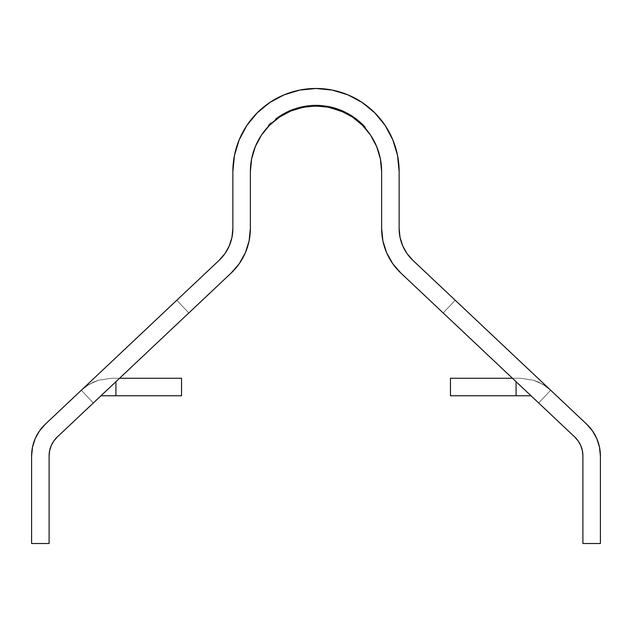 <?xml version="1.0" encoding="UTF-8"?>
<svg xmlns="http://www.w3.org/2000/svg" width="632" height="632" viewBox="0 0 632 632"><rect width="100%" height="100%" fill="white"/><g stroke="black" fill="none" stroke-linecap="round" stroke-linejoin="round"><path stroke-width="0.47" stroke-dasharray="3.16 2.37" d="M443.174 312.951L538.685 402.995L550.693 390.26L455.182 300.216L443.174 312.951L538.685 402.995L550.693 390.26L455.182 300.216L443.174 312.951L538.685 402.995L550.693 390.26L455.182 300.216L443.174 312.951L538.685 402.995L550.693 390.26L455.182 300.216L443.174 312.951L538.685 402.995L550.693 390.26L455.182 300.216L443.174 312.951L538.685 402.995L443.174 312.951L538.685 402.995L443.174 312.951L538.685 402.995L443.174 312.951L531.006 395.758L443.561 313.322L512.441 378.26L520.586 378.26L533.661 380.259L542.975 384.422L550.598 390.173L455.182 300.216L550.598 390.173L542.999 384.438L533.724 380.282L520.586 378.26L512.441 378.26L443.174 312.951L512.441 378.26L520.586 378.26L533.661 380.259L542.975 384.422L550.598 390.173L455.182 300.216L550.598 390.173L542.999 384.438L533.724 380.282L520.586 378.26L512.441 378.26L443.174 312.951L512.441 378.26L520.586 378.26L512.441 378.26L443.174 312.951L512.441 378.26L520.586 378.26L533.661 380.259L538.819 382.242L546.127 386.492L538.899 382.273L533.724 380.282L520.586 378.26L512.441 378.26L443.174 312.951L455.182 300.216L550.598 390.173L455.182 300.216L550.598 390.173L546.143 386.5L538.899 382.273L533.724 380.282L520.586 378.26L533.661 380.259L538.819 382.242L546.127 386.492L550.598 390.173L476.409 320.227L550.693 390.26L455.182 300.216L550.693 390.26L455.182 300.216L550.693 390.26L456.099 301.085L550.693 390.26L538.685 402.995L443.174 312.951L455.182 300.216L550.693 390.26L538.685 402.995L443.174 312.951L455.182 300.216L550.693 390.26L538.685 402.995L443.174 312.951L455.182 300.216L550.693 390.26L538.685 402.995L443.174 312.951L455.182 300.216L550.693 390.26L538.685 402.995L443.174 312.951L455.182 300.216L443.174 312.951M188.826 312.951L93.315 402.995L81.307 390.26L176.818 300.216L188.826 312.951L93.315 402.995L81.307 390.26L176.818 300.216L188.826 312.951L93.315 402.995L81.307 390.26L176.818 300.216L188.826 312.951L93.315 402.995L81.307 390.26L176.818 300.216L188.826 312.951L93.315 402.995L81.307 390.26L176.818 300.216L188.826 312.951L93.315 402.995L188.826 312.951L93.315 402.995L188.826 312.951L100.994 395.758L188.439 313.322L100.994 395.758L119.559 378.26L111.414 378.26L98.276 380.282L89.001 384.438L81.402 390.173L176.818 300.216L81.402 390.173L89.025 384.422L98.339 380.259L111.414 378.26L119.559 378.26L188.826 312.951L119.559 378.26L111.414 378.26L98.276 380.282L89.001 384.438L81.402 390.173L176.818 300.216L81.402 390.173L89.025 384.422L98.339 380.259L111.414 378.26L119.559 378.26L188.826 312.951L119.559 378.26L111.414 378.26L119.559 378.26L188.826 312.951L119.559 378.26L111.414 378.26L98.276 380.282L93.102 382.273L85.857 386.5L93.181 382.242L98.339 380.259L111.414 378.26L119.559 378.26L188.826 312.951L176.818 300.216L81.402 390.173L176.818 300.216L81.402 390.173L85.873 386.492L93.181 382.242L98.339 380.259L111.414 378.26L98.276 380.282L93.102 382.273L85.857 386.5L81.402 390.173L155.59 320.227L81.307 390.26L176.818 300.216L81.307 390.26L176.818 300.216L81.307 390.26L176.818 300.216L81.307 390.26L93.315 402.995L188.826 312.951L176.818 300.216L81.307 390.26L93.315 402.995L188.826 312.951L176.818 300.216L81.307 390.26L93.315 402.995L188.826 312.951L176.818 300.216L81.307 390.26L93.315 402.995L188.826 312.951L176.818 300.216L81.307 390.26L93.315 402.995L188.826 312.951L176.818 300.216L188.826 312.951M382.897 240.887L381.633 228.492L381.633 171.612A65.633 65.633 0 0 0 381.633 171.556M365.351 128.343L365.351 127.032A66.502 66.502 0 0 0 364.222 125.808L364.222 127.087A65.633 65.633 0 0 1 365.351 128.343L360.003 122.924A65.633 65.633 0 0 0 359.861 122.79L359.861 121.62A66.502 66.502 0 0 1 360.003 121.747L365.351 127.032L365.351 128.343A65.633 65.633 0 0 0 362.507 125.302L362.507 124.07L362.507 125.302A65.633 65.633 0 0 0 357.262 120.57A65.633 65.633 0 0 1 362.507 125.302M364.893 127.83A65.633 65.633 0 0 0 364.222 127.087L364.222 125.808L362.507 124.07A66.502 66.502 0 0 0 357.262 119.456L355.5 118.105A66.502 66.502 0 0 0 354.362 117.291L359.861 121.62L360.003 122.924A65.633 65.633 0 0 0 359.861 122.79L359.916 121.668L357.823 119.906L357.823 121.036A65.633 65.633 0 0 1 361.962 124.765A65.633 65.633 0 0 0 357.823 121.036L357.823 119.906A66.502 66.502 0 0 1 361.962 123.54L361.962 124.765L361.962 123.54L359.916 121.668L360.003 122.916A65.633 65.633 0 0 0 359.861 122.79L354.362 118.366A65.633 65.633 0 0 0 353.667 117.868A65.633 65.633 0 0 1 353.77 117.939L352.466 117.039A65.633 65.633 0 0 0 325.354 106.65L329.264 107.337A65.633 65.633 0 0 1 330.323 107.566L336.532 109.273M353.462 117.726A65.633 65.633 0 0 0 352.822 117.283A65.633 65.633 0 0 1 353.462 117.726A65.633 65.633 0 0 0 352.569 117.118L351.969 116.715M321.98 106.255L322.162 106.271A65.633 65.633 0 0 1 322.968 106.35A65.633 65.633 0 0 0 321.712 106.231L321.712 105.354A66.502 66.502 0 0 1 324.532 105.655L324.532 106.539A65.633 65.633 0 0 0 323.497 106.413L323.497 105.528L323.497 106.413A65.633 65.633 0 0 1 324.532 106.539L324.532 105.655A66.502 66.502 0 0 0 322.391 105.418A66.502 66.502 0 0 1 324.532 105.655A66.502 66.502 0 0 0 321.712 105.354L322.391 105.418L322.391 106.295L321.712 106.231L321.712 105.354L322.391 105.418L322.391 106.295L321.712 106.231A65.633 65.633 0 0 1 322.968 106.35A65.633 65.633 0 0 0 314.009 106.01L314.357 106.002A65.633 65.633 0 0 1 314.594 105.994A65.633 65.633 0 0 1 315.629 105.986A65.633 65.633 0 0 0 314.009 106.01L313.677 106.026M312.808 106.058L312.808 105.181L323.197 105.497A66.502 66.502 0 0 0 322.162 105.394L317.406 105.125A66.502 66.502 0 0 0 316.371 105.11L311.623 105.252L312.793 105.181L312.808 106.058A65.633 65.633 0 0 1 313.488 106.026L312.808 106.058L312.793 105.181L312.793 106.058L311.623 106.129L311.623 105.252L311.655 106.129L310.581 106.208A65.633 65.633 0 0 1 311.623 106.129A65.633 65.633 0 0 0 310.581 106.208L310.581 105.331A66.502 66.502 0 0 1 311.623 105.252L313.488 105.157L313.488 106.026L312.808 106.058A65.633 65.633 0 0 1 313.488 106.026A65.633 65.633 0 0 0 311.876 106.113L324.532 106.539M299.489 108.096L307.168 106.579A65.633 65.633 0 0 1 308.211 106.445L308.211 105.568A66.502 66.502 0 0 0 307.168 105.694A66.502 66.502 0 0 1 308.211 105.568L308.211 106.445A65.633 65.633 0 0 0 307.168 106.579L307.168 105.694L302.151 106.563L308.44 105.536A66.502 66.502 0 0 1 309.988 105.378L309.988 106.255A65.633 65.633 0 0 0 308.653 106.397A65.633 65.633 0 0 0 308.44 106.421L302.12 107.464A65.633 65.633 0 0 1 307.618 106.516A65.633 65.633 0 0 0 277.962 118.129L278.428 117.797M275.797 119.74L277.535 118.437A65.633 65.633 0 0 0 276.208 119.416A65.633 65.633 0 0 0 275.552 119.93L279.731 116.912L279.281 117.22L279.281 116.162L275.441 118.903L275.41 120.04L276.484 119.211M268.284 126.55L268.284 125.286A66.502 66.502 0 0 1 270.062 123.517L270.062 124.733L270.062 123.517A66.502 66.502 0 0 1 271.104 122.545A66.502 66.502 0 0 0 268.284 125.286L268.963 124.599A66.502 66.502 0 0 1 271.104 122.545L271.104 123.738A65.633 65.633 0 0 0 268.963 125.839L268.963 124.599A66.502 66.502 0 0 1 271.104 122.545L271.104 123.738A65.633 65.633 0 0 0 268.284 126.55A65.633 65.633 0 0 1 271.104 123.738A65.633 65.633 0 0 0 268.963 125.839L268.284 126.55L268.284 125.286L268.963 124.599L268.963 125.839L268.284 126.55A65.633 65.633 0 0 1 271.104 123.738L261.427 135.153L255.368 146.498M250.367 171.556A65.633 65.633 0 0 0 250.367 171.612L250.367 228.492L249.103 240.887L245.358 252.761L239.283 263.639L231.138 273.063L57.346 436.909A26.252 26.252 0 0 0 49.099 456.012L49.099 543.52L31.6 543.52L31.6 456.012L32.508 447.164L35.179 438.679L39.516 430.906L45.338 424.175L219.13 260.329A43.75 43.75 0 0 0 232.868 228.492L232.868 171.572M342.868 111.73L342.939 111.761A65.633 65.633 0 0 1 343.974 112.243A65.633 65.633 0 0 0 343.231 111.896L345.309 112.891L343.231 111.896L343.231 110.94L343.231 111.896A65.633 65.633 0 0 1 343.974 112.243L343.966 112.235M350.61 115.846L350.61 114.819L353.77 116.873A66.502 66.502 0 0 0 352.735 116.17L347.387 112.978L347.387 113.973A65.633 65.633 0 0 0 346.352 113.42L346.352 112.433A66.502 66.502 0 0 1 347.387 112.978L347.387 113.973A65.633 65.633 0 0 0 346.352 113.42L347.813 114.21L346.352 113.42A65.633 65.633 0 0 1 347.387 113.973L352.735 117.228L352.735 116.17L353.177 117.528A65.633 65.633 0 0 0 352.569 117.118A65.633 65.633 0 0 1 353.177 117.528L353.177 116.47L353.177 117.528L348.279 114.471L353.177 117.528M346.352 113.42A65.633 65.633 0 0 1 347.387 113.973L347.387 112.978A66.502 66.502 0 0 0 346.352 112.433L346.352 113.42L352.063 116.778L352.063 115.735L352.063 116.778L348.208 114.424L348.208 113.428L352.063 115.735A66.502 66.502 0 0 1 353.177 116.47L348.279 113.468A66.502 66.502 0 0 0 348.129 113.381L348.129 114.384A65.633 65.633 0 0 1 348.279 114.471L348.279 113.468L348.279 114.471A65.633 65.633 0 0 0 348.129 114.384L348.129 113.381L343.231 110.94A66.502 66.502 0 0 1 344.345 111.453L344.345 112.417L344.345 111.453L348.208 113.428L348.208 114.424L344.345 112.417M351.787 116.596L352.308 116.944A65.633 65.633 0 0 1 352.356 116.967A65.633 65.633 0 0 0 352.308 116.944L352.719 117.212M329.359 107.353L332.74 108.151L329.359 107.353M333.04 108.23L333.925 108.475L333.04 108.23M334.51 108.649L329.88 107.464A65.633 65.633 0 0 0 329.075 107.298L330.986 107.716M336.113 109.139L336.113 108.222L336.113 109.139M335.639 108.988L334.699 108.704M335.118 108.83L336.303 109.202M336.358 109.218L333.973 108.491M336.706 109.336L336.706 108.412L336.706 109.336M335.663 108.08L335.663 108.996L335.663 108.08L334.755 107.803L336.113 108.222L334.178 107.638A66.502 66.502 0 0 0 333.143 107.353A66.502 66.502 0 0 1 334.178 107.638L334.178 108.554L334.178 107.638L334.178 108.554L334.857 108.751L334.17 108.546A65.633 65.633 0 0 0 333.143 108.262L333.143 107.353A66.502 66.502 0 0 1 334.178 107.638L334.178 108.546A65.633 65.633 0 0 0 333.143 108.262L333.143 107.353L333.143 108.262L333.143 107.353L333.143 108.262L332.479 108.08M333.878 108.467L335.308 108.886L334.755 108.72L334.755 107.803L334.707 108.704M293.92 109.802L295.452 109.281M297.585 108.617L297.087 108.767L297.585 108.617M301.053 107.709L301.085 106.8L301.085 107.701L300.413 107.859M298.067 108.483L300.943 107.732M297.174 108.736L297.127 107.843L297.127 108.751L295.681 109.21L297.127 108.751L297.087 107.851L295.215 108.435L297.087 107.851L297.087 108.767L297.087 107.851L297.087 108.767L300.311 107.882M278.522 117.734A65.633 65.633 0 0 1 279.565 117.023L279.565 115.972L279.565 117.023A65.633 65.633 0 0 1 284.163 114.218L284.163 113.223A66.502 66.502 0 0 0 279.565 115.972A66.502 66.502 0 0 1 284.163 113.223L284.163 114.218A65.633 65.633 0 0 0 279.565 117.023L279.565 115.972L279.565 117.023A65.633 65.633 0 0 1 284.163 114.218L284.163 113.223A66.502 66.502 0 0 0 278.522 116.667L278.522 117.734L278.522 116.667A66.502 66.502 0 0 1 284.163 113.223L284.163 114.218A65.633 65.633 0 0 0 278.522 117.734A65.633 65.633 0 0 1 284.163 114.218A65.633 65.633 0 0 0 279.565 117.023A65.633 65.633 0 0 1 284.163 114.218L275.56 119.922M275.441 120.017L275.41 118.935L277.519 117.37L279.281 116.162L279.281 117.22L281.438 115.814M282.654 115.079L281.05 116.059L283.27 114.724L283.27 113.713L282.852 114.969M350.16 115.569L349.717 115.3M332.803 108.167L333.143 107.353L331.231 106.871L329.872 106.571L329.88 107.464A65.633 65.633 0 0 0 329.075 107.298L332.803 108.167M342.196 111.437A65.633 65.633 0 0 0 340.356 110.671A65.633 65.633 0 0 1 342.196 111.437L342.196 110.481A66.502 66.502 0 0 0 337.741 108.759L337.741 109.692L337.741 108.759A66.502 66.502 0 0 1 342.196 110.481L342.196 111.437L325.275 106.642L325.275 105.757L328.04 106.208L329.722 106.539L329.691 107.424L329.691 106.531L328.008 106.2L325.606 105.805L329.288 106.445L328.838 106.358L328.838 107.25L331.026 107.724M325.772 106.713L326.578 106.84L326.317 105.907L325.275 105.757L325.275 106.642L326.017 106.753M329.296 107.345L328.048 107.1M330.718 107.653L329.88 107.464L329.88 106.571L333.941 107.574L330.323 106.666L330.323 107.566L330.323 106.666A66.502 66.502 0 0 0 329.28 106.445L329.722 107.432L329.722 106.539L333.143 107.353L333.143 108.262L333.143 107.353L333.143 108.262L332.44 108.072M306.449 106.682L306.852 106.626M305.319 106.855L302.467 107.393L303.763 107.132L303.763 106.239L303.747 107.132L303.747 106.247L305.224 105.986L307.168 105.694L307.168 106.579L307.168 105.694L307.168 106.579L307.168 105.694L305.058 106.01L303.763 106.239L303.763 107.132L303.747 106.247L306.496 105.789L304.687 106.073L303.716 106.255L303.747 107.132L302.072 107.48M304.743 106.958L304.245 107.045M293.485 109.96L289.48 111.58L293.485 109.96M287.181 112.646L288.476 112.03L288.476 111.066L286.62 111.943L285.064 113.728L286.62 112.923L286.944 111.793L285.648 112.433L285.798 113.341A65.633 65.633 0 0 0 285.672 113.412L286.912 112.78L286.691 111.911L288.097 111.24L292.64 109.344L292.182 110.458A65.633 65.633 0 0 0 288.224 112.148L285.909 113.286A65.633 65.633 0 0 0 285.672 113.412L285.648 112.433L294.259 108.759A66.502 66.502 0 0 0 286.691 111.911L293.809 108.917L285.672 112.425L285.672 113.412A65.633 65.633 0 0 1 285.798 113.341L288.224 112.148A65.633 65.633 0 0 1 292.182 110.458A65.633 65.633 0 0 0 286.794 112.836L290.412 111.177M286.391 113.041L289.977 111.358L289.985 110.41L286.794 111.864A66.502 66.502 0 0 1 293.216 109.131L293.216 110.063A65.633 65.633 0 0 0 293.003 110.142L290.799 111.011M287.552 112.464L289.085 111.753M286.407 113.033L289.393 111.619A65.633 65.633 0 0 1 293.746 109.873L293.556 109.936M293.746 109.865A65.633 65.633 0 0 1 294.204 109.707A65.633 65.633 0 0 1 294.259 109.692L294.243 109.692M285.727 113.381L286.035 113.223A65.633 65.633 0 0 1 286.944 112.765L286.62 111.943L288.476 111.066L288.476 112.03L289.535 111.556L286.478 112.994M287.347 112.567L287.805 112.346A65.633 65.633 0 0 1 288.042 112.235A65.633 65.633 0 0 0 286.968 112.757L286.794 111.864L287.078 112.694M290.957 110.948L286.754 112.859A65.633 65.633 0 0 1 288.042 112.235L289.393 111.619A65.633 65.633 0 0 1 294.259 109.692L294.259 108.759A66.502 66.502 0 0 0 286.691 111.911L286.691 112.891A65.633 65.633 0 0 1 286.944 112.765L286.944 112.765A65.633 65.633 0 0 1 288.042 112.235L287.805 112.346A65.633 65.633 0 0 1 288.042 112.235L288.287 112.117M292.087 110.497L293.809 109.85L293.809 108.917L293.809 109.85L292.893 110.189L292.893 109.249L292.893 110.189L293.809 109.85L293.003 110.142A65.633 65.633 0 0 1 293.216 110.063L293.043 109.194L289.985 110.41L289.985 111.358L292.79 110.221A65.633 65.633 0 0 0 289.393 111.619L293.343 110.015L293.335 109.091L293.335 110.015M297.222 108.728A65.633 65.633 0 0 0 296.187 109.044A65.633 65.633 0 0 1 297.222 108.728A65.633 65.633 0 0 0 296.187 109.044L296.187 108.127A66.502 66.502 0 0 1 297.222 107.811L297.222 108.728L297.222 107.811A66.502 66.502 0 0 0 296.187 108.127L296.187 109.044A65.633 65.633 0 0 1 297.222 108.728M317.406 105.994L317.825 106.01L317.406 105.125L317.406 105.994A65.633 65.633 0 0 0 317.232 105.994L317.232 105.117L317.232 105.994A65.633 65.633 0 0 1 317.406 105.994L322.162 106.271L322.162 105.394L322.162 106.271A65.633 65.633 0 0 1 323.197 106.381L323.197 106.381M314.27 106.002L314.357 105.125L314.357 106.002L316.371 105.986A65.633 65.633 0 0 1 317.059 105.986A65.633 65.633 0 0 0 316.371 105.986L316.371 105.11L316.371 105.986L316.371 105.11L316.371 105.986L314.997 105.986M311.623 106.129A65.633 65.633 0 0 0 310.581 106.208L310.581 105.331L310.581 106.208A65.633 65.633 0 0 1 311.623 106.129L311.623 105.252L311.623 106.129L311.623 105.252L311.623 106.129L312.113 106.097M312.105 106.097L313.053 106.05L312.105 106.097M314.088 106.01L313.638 106.026M319.847 106.097L319.373 106.065M338.073 109.802L337.599 108.712A66.502 66.502 0 0 0 336.556 108.364L336.556 109.281L336.556 108.364A66.502 66.502 0 0 1 337.599 108.712L337.599 109.636A65.633 65.633 0 0 0 336.556 109.281A65.633 65.633 0 0 1 337.599 109.636L342.773 111.69M340.356 110.671L339.905 110.489M341.13 110.979L340.814 109.913L343.974 111.279L343.974 112.243L343.974 111.279A66.502 66.502 0 0 0 342.939 110.805L342.884 111.738M287.821 112.338L288.532 112.006L287.821 112.338M288.863 111.856L288.532 111.042L288.532 112.006L289.772 111.445L289.772 110.497L295.215 108.435L289.772 110.497M289.906 111.39L289.906 110.442L287.805 111.382L287.805 112.346L287.805 111.382L286.794 111.864A66.502 66.502 0 0 1 292.182 109.518A66.502 66.502 0 0 0 284.313 113.144L284.313 114.139L290.886 110.979L303.194 107.243L309.988 106.255A65.633 65.633 0 0 0 308.653 106.397A65.633 65.633 0 0 1 309.988 106.255L309.988 105.378A66.502 66.502 0 0 0 308.653 105.512L308.653 106.397L308.653 105.512A66.502 66.502 0 0 0 307.618 105.639L307.618 106.516A65.633 65.633 0 0 1 308.653 106.397A65.633 65.633 0 0 0 308.44 106.421L302.12 107.464L302.12 106.571L299.868 107.092M338.847 110.087A65.633 65.633 0 0 0 338.175 109.842A65.633 65.633 0 0 1 338.847 110.087A65.633 65.633 0 0 0 338.175 109.842A65.633 65.633 0 0 1 338.847 110.087M352.466 117.039L342.939 111.761L342.939 110.805L337.614 108.72L337.599 109.636L337.757 108.767L337.757 109.692L341.351 111.074M340.395 110.687A65.633 65.633 0 0 1 342.165 111.422A65.633 65.633 0 0 0 340.395 110.687M356.962 120.333L357.262 119.456L356.962 120.333M354.915 118.761A65.633 65.633 0 0 1 355.5 119.195L355.5 118.105L355.5 119.195A65.633 65.633 0 0 0 354.362 118.366L354.362 117.291L354.362 118.366L362.405 125.207L370.573 135.153L376.632 146.498M57.346 436.909L231.138 273.063A61.257 61.257 0 0 0 250.367 228.492L250.367 171.612M397.528 155.377L399.132 171.612A83.132 83.132 0 0 0 316 88.48A83.132 83.132 0 0 0 232.868 171.612L232.868 228.492M81.402 390.173L175.933 301.053L81.402 390.173L89.025 384.422L98.339 380.259L111.414 378.26L119.559 378.26L100.994 395.758L115.925 395.758L115.925 381.688L119.559 378.26L181.55 378.26L111.414 378.26L98.276 380.282L93.102 382.273L85.857 386.5L81.402 390.173L89.025 384.422L98.339 380.259L111.414 378.26L119.559 378.26L115.925 381.688L115.925 395.758L115.925 381.688L115.925 395.758L181.55 395.758L100.994 395.758L115.925 381.688L100.994 395.758L181.55 395.758L100.994 395.758L115.925 395.758L115.925 381.688L119.559 378.26L181.55 378.26L111.414 378.26L98.276 380.282L93.102 382.273L85.857 386.5L81.402 390.173M231.96 237.348L229.29 245.832L224.945 253.598L219.13 260.329L45.338 424.175A43.75 43.75 0 0 0 31.6 456.012L31.6 543.52L49.099 543.52L49.099 456.012M234.464 155.409L239.196 139.798L246.875 125.428L257.232 112.812M269.817 102.487L284.187 94.808L299.781 90.076M332.219 90.076L347.813 94.808L362.183 102.487M374.768 112.812L385.125 125.436M399.132 228.492L399.132 171.612L399.132 228.492A43.75 43.75 0 0 0 412.87 260.329L586.662 424.175L592.484 430.906L596.821 438.679L599.492 447.164L600.4 456.012L600.4 543.52L582.902 543.52L582.902 456.012A26.252 26.252 0 0 0 574.654 436.909L400.862 273.063L574.654 436.909M400.04 237.348L402.71 245.832M582.356 450.703L580.753 445.607L578.146 440.946M392.717 263.639L386.642 252.761M53.854 440.946L51.247 445.607L49.644 450.703M115.925 395.758L115.925 381.688L115.925 395.758L181.55 395.758L100.994 395.758L115.925 381.688L115.925 395.758L181.55 395.758L100.994 395.758L115.925 395.758L100.994 395.758L115.925 381.688L115.925 395.758L115.925 381.688L115.925 395.758L181.55 395.758L115.925 395.758L115.925 381.688L119.559 378.26L100.994 395.758L181.55 395.758L100.994 395.758L115.925 395.758L100.994 395.758L115.925 381.688L115.925 395.758L115.925 381.688L119.559 378.26L181.55 378.26L111.414 378.26L119.559 378.26L100.994 395.758L181.55 395.758L115.925 395.758M119.559 378.26L181.55 378.26L119.559 378.26M85.857 386.5L83.582 388.253L89.025 384.422L98.339 380.259L111.414 378.26L98.276 380.282L89.001 384.438L82.121 389.51L89.025 384.422L98.339 380.259L111.414 378.26L98.276 380.282L93.102 382.273L85.857 386.5M412.87 260.329L586.662 424.175A43.75 43.75 0 0 1 600.4 456.012L600.4 543.52L582.902 543.52L582.902 456.012M381.633 171.612L381.633 228.492A61.257 61.257 0 0 0 400.862 273.063M550.598 390.173L456.067 301.053L550.598 390.173L542.999 384.438L533.724 380.282L520.586 378.26L512.441 378.26L516.075 381.688L516.075 395.758L531.006 395.758L512.441 378.26L450.45 378.26L520.586 378.26L533.661 380.259L542.975 384.422L548.402 388.238L542.999 384.438L533.724 380.282L520.586 378.26L512.441 378.26L516.075 381.688L516.075 395.758L516.075 381.688L531.006 395.758L450.45 395.758L516.075 395.758L516.075 381.688L516.075 395.758L450.45 395.758L531.006 395.758L516.075 395.758L531.006 395.758L512.441 378.26L450.45 378.26L520.586 378.26L533.661 380.259L538.819 382.242L546.127 386.492L538.899 382.273L533.724 380.282L520.586 378.26L450.45 378.26L512.441 378.26L516.075 381.688L516.075 395.758L516.075 381.688L531.006 395.758L450.45 395.758L516.075 395.758L516.075 381.688L531.006 395.758L450.45 395.758L531.006 395.758L516.075 395.758L516.075 381.688L512.441 378.26L450.45 378.26L520.586 378.26L512.441 378.26L516.075 381.688L516.075 395.758L516.075 381.688L516.075 395.758L450.45 395.758L531.006 395.758L516.075 381.688L531.006 395.758L450.45 395.758L531.006 395.758L516.075 395.758L516.075 381.688L512.441 378.26L520.586 378.26L533.661 380.259L542.975 384.422L550.598 390.173L546.143 386.5L538.899 382.273L533.724 380.282L520.586 378.26L533.661 380.259L538.819 382.242L546.127 386.492L550.598 390.173M450.45 378.26L512.441 378.26L450.45 378.26M516.075 395.758L450.45 395.758L531.006 395.758L516.075 381.688L516.075 395.758M279.565 115.972A66.502 66.502 0 0 0 278.522 116.667A66.502 66.502 0 0 1 284.163 113.223A66.502 66.502 0 0 0 279.565 115.972A66.502 66.502 0 0 1 284.163 113.223A66.502 66.502 0 0 0 279.565 115.972M288.824 111.872L289.393 111.619A65.633 65.633 0 0 1 292.79 110.221L293.809 109.85M289.93 110.426L289.93 111.382M288.627 111.967L288.042 112.235M286.754 112.859L286.691 112.891A65.633 65.633 0 0 0 286.035 113.223M289.393 111.619L289.685 110.529L286.794 111.864L286.794 112.836A65.633 65.633 0 0 1 292.182 110.458L292.182 109.518L292.182 110.458L292.182 109.518L289.906 110.442L291.249 109.881L289.685 110.529L289.985 111.358M289.812 111.437L286.794 112.836L286.794 111.864A66.502 66.502 0 0 1 293.216 109.131L293.106 110.102M297.222 107.811A66.502 66.502 0 0 0 296.187 108.127A66.502 66.502 0 0 1 297.222 107.811M303.716 107.14L305.856 106.769M307.01 106.603L307.168 105.694L307.168 106.579L307.168 105.694L307.168 106.579L305.548 106.816M301.33 107.645L302.807 107.322M299.299 107.235L299.299 108.143M301.298 106.753L302.799 106.429M303.716 106.255L299.323 107.235L307.168 105.694L307.152 106.579M303.747 107.132L300.374 107.867L300.342 106.974L300.342 107.875M303.763 106.239L307.168 105.694A66.502 66.502 0 0 1 308.211 105.568A66.502 66.502 0 0 0 307.168 105.694L300.342 106.974M305.635 106.808L306.923 106.611M302.467 107.393L301.883 107.519M313.488 106.026L313.488 105.157A66.502 66.502 0 0 1 315.629 105.11A66.502 66.502 0 0 0 312.808 105.181L314.538 105.125L314.538 105.994L314.538 105.125L316.245 105.11L311.631 105.252A66.502 66.502 0 0 0 310.581 105.331L310.581 106.208M319.926 106.097L320.155 105.236L317.406 105.125A66.502 66.502 0 0 0 316.371 105.11L320.337 105.252L320.337 106.121L320.337 105.252L321.127 105.307L320.155 105.236L320.179 106.113M320.155 106.113L322.162 106.271M314.009 106.01A65.633 65.633 0 0 1 315.629 105.986L315.629 105.11L315.629 105.986A65.633 65.633 0 0 0 314.594 105.994L314.594 105.125L314.594 105.994A65.633 65.633 0 0 0 314.357 106.002L314.396 106.002M311.623 105.252A66.502 66.502 0 0 0 310.581 105.331A66.502 66.502 0 0 1 311.623 105.252L311.623 105.252M321.649 105.347L323.173 105.497A66.502 66.502 0 0 0 322.162 105.394L321.649 105.347M336.556 109.281A65.633 65.633 0 0 1 337.599 109.636L337.599 108.712A66.502 66.502 0 0 0 336.556 108.364L334.178 107.638A66.502 66.502 0 0 0 333.143 107.353L329.691 106.531L329.73 107.432L329.73 106.539L326.586 105.955L329.722 106.539L329.722 107.432L326.594 106.84L329.691 107.424L329.722 106.539L332.867 107.282M331.603 106.958L330.504 106.705M333.506 108.356L332.732 108.151L332.732 107.243L330.323 106.666A66.502 66.502 0 0 0 329.28 106.445L329.28 107.337L329.28 106.445L332.716 107.243L332.701 108.143L332.701 107.235L333.759 107.519L326.586 105.955L332.732 107.243L332.732 108.151L332.74 107.25L335.079 107.898L333.127 107.353L333.143 108.262M329.73 106.539L326.317 105.907L326.317 106.8L327.518 106.998M329.722 107.432L329.28 107.337A65.633 65.633 0 0 1 330.323 107.566M329.88 106.571A66.502 66.502 0 0 0 328.838 106.358A66.502 66.502 0 0 1 329.88 106.571L333.894 107.559L328.838 106.358L328.838 107.25L332.701 108.143L332.716 107.243L332.1 107.085L332.1 107.985L332.1 107.085L332.1 107.985L332.89 108.191M327.337 106.966L326.594 106.84M334.312 108.585L333.759 108.428M337.757 108.767L340.15 109.644M342.528 111.58L342.813 110.75L342.923 111.753L342.939 110.805L342.939 111.761A65.633 65.633 0 0 1 343.974 112.243M329.707 106.531L330.781 106.769L330.781 107.669L330.781 106.769L336.532 108.356A66.502 66.502 0 0 1 337.599 108.712L343.974 111.279A66.502 66.502 0 0 0 342.939 110.805L340.632 109.834L340.632 110.782L340.632 109.834L337.891 108.815M347.387 112.978A66.502 66.502 0 0 0 346.352 112.433A66.502 66.502 0 0 1 347.387 112.978L353.77 116.873L353.77 117.939L353.77 116.873A66.502 66.502 0 0 0 352.735 116.17L352.609 117.141L352.609 116.09L350.428 114.708L350.428 115.735L350.428 114.708L349.52 114.171L347.553 113.065L347.553 114.06L347.387 112.978L348.706 113.705M347.553 114.06L351.131 116.177M347.726 114.163L348.761 114.74M276.208 119.416L276.792 118.982M279.281 117.22L279.281 116.162L283.239 113.736L279.281 116.162L279.281 117.22M280.181 116.62L281.809 115.593M279.344 117.173L276.445 119.243L279.312 117.197L279.312 116.138L276.445 118.145L276.445 119.243L276.445 118.145L277.962 117.062L279.312 116.138L279.312 117.197L282.212 115.348L282.235 114.313L279.312 116.138L282.235 114.313L282.235 115.332L281.793 115.601L281.793 114.574L281.896 115.538L279.312 117.197L282.212 115.348L280.616 116.335M277.962 118.129L279.312 117.197L279.312 116.138L279.312 117.197L276.974 118.84L278.957 117.434M281.398 115.846L280.813 116.209M279.739 115.861L279.281 116.162L279.739 115.861M280.49 115.38L281.043 115.032L280.49 115.38M281.461 114.779L282.417 114.21L281.461 114.779M282.86 113.95L282.433 114.202L282.86 113.95M278.823 116.47L277.535 117.355L278.823 116.47M276.777 117.9L275.56 118.816L276.777 117.9M279.668 115.909L282.212 114.329L279.668 115.909M277.962 117.062L276.974 117.757L277.962 117.062M280.663 116.312L280.008 116.73L280.663 116.312M279.312 117.197L280.008 116.73M287.971 112.267L288.476 112.03M292.016 109.581L292.031 110.513L292.031 109.573L290.775 110.079L290.989 110.932L290.989 109.984L284.755 112.899A66.502 66.502 0 0 1 285.798 112.362A66.502 66.502 0 0 0 284.755 112.899L284.755 113.894L284.755 112.899L290.467 110.205L286.794 111.864A66.502 66.502 0 0 1 292.182 109.518A66.502 66.502 0 0 0 284.313 113.144L288.8 110.924L288.8 111.88L287.125 112.67M290.483 111.145L292.031 110.513M284.313 114.139L284.313 113.144L290.72 110.094M290.53 110.173L291.984 109.597M288.8 110.924L289.875 110.458M294.844 109.486L294.077 109.747M298.462 107.464L294.868 108.554M299.947 107.977L299.608 107.156L300.042 107.045L300.042 107.954L298.976 108.23M299.608 108.064L299.608 107.156L296.74 107.954L301.085 106.8L297.127 107.843L297.127 108.751L297.127 107.843L294.259 108.759L294.394 109.644M294.97 109.447L299.86 108.001M298.857 108.262L298.32 108.412M299.236 108.159L298.675 108.309M298.083 107.566L298.983 107.322L298.083 107.566M295.681 109.21L295.12 109.391M297.127 108.751L296.368 108.988M308.44 105.536L308.44 106.421L308.44 105.536L302.12 106.571L302.12 107.464A65.633 65.633 0 0 1 307.618 106.516A65.633 65.633 0 0 1 308.653 106.397L308.653 105.512L308.653 106.397M307.618 106.516A65.633 65.633 0 0 0 304.166 107.061L307.618 106.516L307.618 105.639A66.502 66.502 0 0 0 302.12 106.571A66.502 66.502 0 0 1 307.618 105.639L307.618 106.516A65.633 65.633 0 0 0 304.166 107.061L304.166 106.168A66.502 66.502 0 0 1 307.618 105.639L304.166 106.168L304.166 107.061L307.618 106.516L307.618 105.639L307.618 106.516L307.618 105.639L304.166 106.168A66.502 66.502 0 0 1 309.988 105.378A66.502 66.502 0 0 0 308.653 105.512M314.594 105.125A66.502 66.502 0 0 0 312.808 105.181L313.488 105.157A66.502 66.502 0 0 1 315.629 105.11A66.502 66.502 0 0 0 314.594 105.125M333.151 107.353L332.74 107.25L332.74 108.151L329.738 107.432M335.063 107.898L335.071 108.815L335.071 107.898L336.034 108.198L335.75 109.02M335.402 108.001L332.701 107.235L332.716 108.143L334.478 108.633L329.88 107.464M329.264 107.337L330.109 107.519M331.697 107.882L330.22 107.543M335.189 108.846L334.486 108.641M332.1 107.985L333.293 108.301M334.423 108.625L335.308 108.886M332.74 108.151L334.849 108.744M334.281 107.669L335.023 107.882L334.281 107.669M334.921 107.851L333.878 107.551M332.124 107.092L333.04 107.329M342.196 110.481A66.502 66.502 0 0 0 337.741 108.759A66.502 66.502 0 0 1 342.196 110.481M348.279 113.468A66.502 66.502 0 0 0 348.129 113.381L343.231 110.94A66.502 66.502 0 0 1 344.345 111.453L352.063 115.735A66.502 66.502 0 0 1 353.177 116.47L348.279 113.468M354.362 117.291L359.861 121.62A66.502 66.502 0 0 1 360.003 121.747L365.351 127.032A66.502 66.502 0 0 0 364.222 125.808L362.507 124.07A66.502 66.502 0 0 0 357.262 119.456L355.5 118.105A66.502 66.502 0 0 0 354.362 117.291M357.823 119.906A66.502 66.502 0 0 1 361.962 123.54L357.823 119.906M181.55 395.758L181.55 378.26"/><path stroke-width="0.95" d="M381.633 171.556A65.633 65.633 0 0 0 380.377 158.853M380.361 158.758A65.633 65.633 0 0 0 365.351 128.343L362.476 125.27M362.507 125.302L364.222 127.087L362.507 125.302A65.633 65.633 0 0 0 360.003 122.924L362.326 125.12M343.966 112.235L328.806 107.243L316 105.979L303.194 107.243L290.886 110.979L279.534 117.039L269.595 125.207L261.427 135.153L255.368 146.498L251.631 158.806L250.367 171.612L250.367 228.492L250.367 171.612A65.633 65.633 0 0 1 316 105.979A65.633 65.633 0 0 1 381.633 171.612L380.369 158.806L376.632 146.498L370.573 135.153L362.405 125.207L352.466 117.039A65.633 65.633 0 0 1 352.569 117.118L353.462 117.726A65.633 65.633 0 0 1 353.667 117.868A65.633 65.633 0 0 0 353.462 117.726L359.861 122.79A65.633 65.633 0 0 0 354.362 118.366A65.633 65.633 0 0 1 354.915 118.761M331.697 107.882L325.362 106.65A65.633 65.633 0 0 0 322.968 106.35L319.847 106.097M317.485 106.002L317.232 105.994A65.633 65.633 0 0 0 317.059 105.986A65.633 65.633 0 0 1 317.232 105.994L315.439 105.986M314.009 106.01A65.633 65.633 0 0 0 313.488 106.026A65.633 65.633 0 0 1 314.009 106.01A65.633 65.633 0 0 0 313.488 106.026L311.876 106.113A65.633 65.633 0 0 0 308.653 106.397A65.633 65.633 0 0 1 309.988 106.255L310.581 106.208M308.211 106.445L308.44 106.421A65.633 65.633 0 0 0 307.618 106.516L307.168 106.579A65.633 65.633 0 0 1 308.211 106.445L308.211 106.445A65.633 65.633 0 0 0 307.168 106.579L306.852 106.626M278.823 117.528L277.954 118.137A65.633 65.633 0 0 0 277.938 118.145M277.669 118.342A65.633 65.633 0 0 0 277.535 118.437L276.484 119.211M275.418 120.033L275.56 119.922A65.633 65.633 0 0 0 271.104 123.738L276.856 118.935M268.284 126.55L268.284 126.55A65.633 65.633 0 0 0 251.639 158.758M251.623 158.853A65.633 65.633 0 0 0 250.367 171.556M346.352 113.42L344.345 112.417A65.633 65.633 0 0 0 343.974 112.243L343.974 112.243A65.633 65.633 0 0 1 344.345 112.417L344.345 112.417M351.787 116.596L352.308 116.944A65.633 65.633 0 0 0 352.063 116.778L347.553 114.06M352.569 117.118A65.633 65.633 0 0 0 352.356 116.967A65.633 65.633 0 0 1 352.569 117.118L351.969 116.715L352.569 117.118M336.011 109.107L333.506 108.356M335.576 108.973L334.699 108.704M335.979 109.099L335.466 108.933M330.394 107.582L333.143 108.262A65.633 65.633 0 0 1 334.178 108.554L334.178 108.546A65.633 65.633 0 0 0 333.143 108.262L329.296 107.345M333.878 108.467L335.039 108.807M334.913 108.767L335.75 109.02M313.638 106.026L313.488 106.026A65.633 65.633 0 0 1 314.357 106.002L316.126 105.979M294.394 109.644L293.746 109.873A65.633 65.633 0 0 1 293.746 109.865M295.452 109.281L294.03 109.77A65.633 65.633 0 0 1 294.038 109.763L290.894 110.971M297.585 108.617L294.844 109.486M300.413 107.859L298.075 108.475M299.742 108.025L298.983 108.222L299.742 108.025M276.792 118.982L275.441 120.017M280.181 116.612L279.352 117.165M351.969 116.715L352.063 116.778A65.633 65.633 0 0 1 352.308 116.944L352.735 117.228A65.633 65.633 0 0 1 352.822 117.283L350.878 116.019M349.717 115.3L350.428 115.735M347.987 114.305L347.418 113.989M350.61 115.846L350.16 115.569M332.574 108.112L331.018 107.724M325.362 106.65L326.017 106.753M302.072 107.48L300.69 107.795M304.245 107.045L303.81 107.124M290.483 111.145L289.812 111.437M290.412 111.177L284.313 114.139A65.633 65.633 0 0 1 285.672 113.412L289.085 111.753M288.863 111.856L289.393 111.619A65.633 65.633 0 0 0 288.042 112.235A65.633 65.633 0 0 1 289.393 111.619L289.985 111.358M285.988 113.246L285.909 113.286A65.633 65.633 0 0 1 286.035 113.223L286.407 113.033M293.556 109.936L290.68 111.058M289.93 111.382L286.944 112.765A65.633 65.633 0 0 1 287.805 112.346L289.393 111.619A65.633 65.633 0 0 0 286.944 112.765A65.633 65.633 0 0 1 287.805 112.346M289.187 111.706L286.936 112.773A65.633 65.633 0 0 0 286.794 112.836L286.968 112.757A65.633 65.633 0 0 0 286.944 112.765A65.633 65.633 0 0 0 286.794 112.836M293.809 109.85L293.106 110.102M317.406 105.994L321.98 106.255M311.86 106.113L313.677 106.026M311.623 106.129L314.357 106.002A65.633 65.633 0 0 0 313.488 106.026M314.997 105.986L314.088 106.01M319.373 106.065L317.778 106.002M323.11 106.366L322.968 106.35A65.633 65.633 0 0 1 323.497 106.413A65.633 65.633 0 0 0 322.968 106.35A65.633 65.633 0 0 1 323.197 106.381L323.11 106.366M323.197 106.381L312.453 106.073M342.023 111.358L342.868 111.73M337.923 109.755L338.175 109.842A65.633 65.633 0 0 0 337.757 109.692A65.633 65.633 0 0 0 337.741 109.692A65.633 65.633 0 0 1 337.757 109.692L337.599 109.636A65.633 65.633 0 0 0 336.556 109.281L336.556 109.281M339.905 110.489L337.607 109.644M352.466 117.039L340.356 110.671A65.633 65.633 0 0 0 338.847 110.087A65.633 65.633 0 0 1 340.395 110.687A65.633 65.633 0 0 0 338.847 110.087A65.633 65.633 0 0 1 340.356 110.671M286.754 112.859L286.691 112.891A65.633 65.633 0 0 1 286.754 112.859L286.691 112.891A65.633 65.633 0 0 1 286.912 112.78L286.035 113.223A65.633 65.633 0 0 0 285.909 113.286L285.648 113.42A65.633 65.633 0 0 0 284.842 113.847L284.755 113.894A65.633 65.633 0 0 1 285.672 113.412L285.711 113.389M288.042 112.235L288.042 112.235A65.633 65.633 0 0 1 288.224 112.148A65.633 65.633 0 0 0 288.042 112.235A65.633 65.633 0 0 1 289.393 111.619M284.842 113.847L284.163 114.218A65.633 65.633 0 0 0 278.522 117.734L278.522 117.734M322.391 106.295L321.712 106.231L322.391 106.295A65.633 65.633 0 0 1 324.532 106.539A65.633 65.633 0 0 0 322.391 106.295M338.175 109.842A65.633 65.633 0 0 0 337.907 109.747A65.633 65.633 0 0 1 338.175 109.842A65.633 65.633 0 0 0 337.757 109.692M342.884 111.738L342.165 111.422A65.633 65.633 0 0 1 342.196 111.437L342.449 111.548M364.893 127.83A65.633 65.633 0 0 1 365.351 128.343L365.351 128.343M355.5 119.195L356.093 119.653L355.5 119.195M356.203 119.74L356.962 120.333L356.203 119.74M57.346 436.909L231.138 273.063L57.346 436.909L53.854 440.946L51.247 445.607L49.644 450.703L49.099 456.012A26.252 26.252 0 0 1 57.346 436.909L53.854 440.946M31.6 543.52L49.099 543.52L49.099 456.012L49.099 543.52L31.6 543.52L31.6 456.012A43.75 43.75 0 0 1 45.338 424.175L219.13 260.329L45.338 424.175L39.516 430.906L35.179 438.679L32.508 447.164L31.6 456.012L31.6 543.52M250.367 228.492A61.257 61.257 0 0 1 231.138 273.063L239.283 263.639L245.358 252.761L249.103 240.887L250.367 228.492M232.868 171.612L234.464 155.393L232.868 171.612L232.868 228.492L232.868 171.612A83.132 83.132 0 0 1 316 88.48A83.132 83.132 0 0 1 399.132 171.612L399.132 228.492L400.04 237.348L402.71 245.832L407.055 253.598L412.87 260.329L586.662 424.175L592.484 430.906L596.821 438.679L599.492 447.164L600.4 456.012L600.4 543.52L582.902 543.52L582.902 456.012L582.356 450.703L580.753 445.607L578.146 440.946L574.654 436.909L400.862 273.063L392.717 263.639L386.642 252.761L382.897 240.887L381.633 228.492L381.633 171.612L380.369 158.806L376.632 146.498M232.868 228.492A43.75 43.75 0 0 1 219.13 260.329L224.945 253.598L229.29 245.832L231.96 237.348L232.868 228.492L231.96 237.348M234.464 155.393L239.196 139.798L246.875 125.428L257.216 112.828L269.817 102.487L284.187 94.808L299.781 90.076L316 88.48L332.219 90.076L347.813 94.808L362.183 102.487L374.784 112.828L385.125 125.428L392.804 139.798L397.536 155.393L399.132 171.612L399.132 228.492L400.04 237.348M257.216 112.828L269.817 102.487M299.781 90.076L316 88.48L332.219 90.076M362.183 102.487L374.784 112.828M385.125 125.428L392.804 139.798L397.536 155.393M402.71 245.832L407.055 253.598L412.87 260.329A43.75 43.75 0 0 1 399.132 228.492M578.146 440.946L574.654 436.909A26.252 26.252 0 0 1 582.902 456.012L582.356 450.703M574.654 436.909L400.862 273.063L392.717 263.639M386.642 252.761L382.897 240.887M328.048 107.1L324.532 106.539M255.368 146.498L251.631 158.806L250.367 171.612M49.644 450.703L49.099 456.012M115.925 395.758L181.55 395.758L115.925 395.758L115.925 381.688L115.925 395.758L100.994 395.758L115.925 395.758M181.55 378.26L119.559 378.26L181.55 378.26L181.55 395.758M582.902 456.012L582.902 543.52L600.4 543.52L600.4 456.012A43.75 43.75 0 0 0 586.662 424.175L412.87 260.329M400.862 273.063A61.257 61.257 0 0 1 381.633 228.492L381.633 171.612M512.441 378.26L450.45 378.26L450.45 395.758L516.075 395.758L516.075 381.688L516.075 395.758L531.006 395.758L450.45 395.758L450.45 378.26L450.45 395.758L450.45 378.26L512.441 378.26M289.906 111.39L292.158 110.466M292.016 110.521L292.79 110.221L292.016 110.521M290.515 111.129L291.036 110.916M307.618 106.516L297.087 108.767M306.607 106.658L303.431 107.195M300.698 107.788L302.467 107.393M301.883 107.519L298.976 108.23M312.105 106.097L312.943 106.05M325.599 106.69L329.786 107.448M326.918 106.895L328.008 107.092M332.479 108.08L330.718 107.653M330.986 107.716L332.788 108.167M340.814 110.853L338.073 109.802M342.196 111.437A65.633 65.633 0 0 0 342.165 111.422L341.146 110.995M353.77 117.939L352.814 117.283A65.633 65.633 0 0 0 352.735 117.228M277.456 118.492L279.281 117.22M281.809 115.593L282.417 115.229M276.579 119.14L278.957 117.434M279.312 117.197L281.896 115.538L279.312 117.197M282.006 115.474L281.224 115.948M281.398 115.846L280.813 116.209M277.969 118.121L277.409 118.524M276.974 118.84L277.614 118.382M280.616 116.335L279.984 116.746M280.008 116.73L280.663 116.312M287.971 112.267L288.476 112.03M284.313 114.139L284.313 114.139A65.633 65.633 0 0 1 285.672 113.412M294.97 109.447L297.19 108.736M298.249 108.428L298.849 108.262M299.797 108.017L300.311 107.882M299.236 108.159L297.127 108.751M330.323 107.566L332.74 108.151M334.478 108.633L335.537 108.957M329.264 107.337L330.109 107.519M332.1 107.985L333.759 108.428M333.538 108.372L334.849 108.744M359.916 122.845L361.962 124.765L359.916 122.845"/></g></svg>
